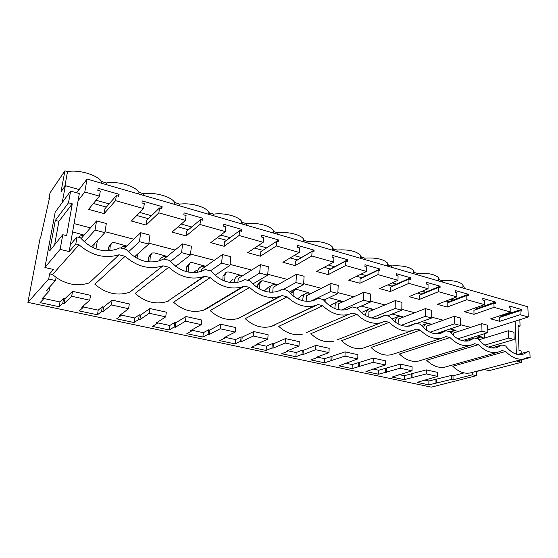 <?xml version="1.0" encoding="UTF-8"?>
<svg xmlns="http://www.w3.org/2000/svg" width="558" height="558" viewBox="0 0 558 558"><rect width="100%" height="100%" fill="white"/><g stroke="black" fill="none" stroke-linecap="round" stroke-linejoin="round"><path stroke-width="0.84" d="M70.364 244.669L69.157 251.574L60.131 249.37L44.912 267.498L55.172 212.214L70.615 191.08L79.327 193.521L70.364 244.669L77.039 236.913L80.415 237.771C91.268 249.566 103.593 253.29 117.396 248.952L119.914 247.822L126.317 249.447C136.312 260.523 147.661 264.206 160.362 260.495L163.745 258.968L169.82 260.516C179.076 270.958 189.56 274.578 201.285 271.383L205.33 269.549L211.105 271.014C219.713 280.89 229.443 284.447 240.296 281.685L244.85 279.6L250.333 280.995C258.382 290.362 267.442 293.843 277.507 291.436L282.439 289.163L287.663 290.488C295.217 299.402 303.678 302.806 313.038 300.699L318.241 298.272L323.221 299.534C330.336 308.03 338.26 311.357 346.992 309.509L352.384 306.956L357.134 308.162C363.858 316.281 371.3 319.532 379.468 317.9L384.978 315.249L389.512 316.4C395.88 324.177 402.897 327.344 410.549 325.9L416.122 323.173L420.46 324.275C426.514 331.738 433.134 334.828 440.325 333.544L445.919 330.748L450.069 331.808C455.83 338.978 462.094 341.991 468.866 340.847L474.446 338.009L478.429 339.02C483.925 345.925 489.868 348.869 496.243 347.843L501.795 344.963L505.604 345.932C510.863 352.593 516.506 355.46 522.532 354.546L528.021 351.638L517.531 354.463M77.039 236.913L75.818 243.972L69.157 251.574M528.021 351.638L529.856 352.098L530.1 357.58L528.363 357.141L523.809 358.975C517.636 360.001 511.595 357.504 505.694 351.477L502.074 350.57L497.569 352.349C491.019 353.493 484.644 350.933 478.443 344.663L474.663 343.714L470.241 345.437C463.28 346.706 456.542 344.084 450.006 337.548L446.065 336.565L441.762 338.211C434.354 339.634 427.205 336.941 420.314 330.12L416.198 329.094L412.062 330.65C404.159 332.254 396.564 329.492 389.275 322.357L384.964 321.282L381.065 322.733C372.611 324.54 364.527 321.708 356.792 314.238L352.279 313.108L348.687 314.426C339.634 316.47 330.992 313.575 322.768 305.728L318.039 304.542L314.851 305.7C305.121 308.03 295.866 305.066 287.084 296.807L282.125 295.566L279.46 296.528C268.977 299.186 259.031 296.152 249.628 287.44L244.411 286.135L242.409 286.854C231.089 289.902 220.368 286.819 210.247 277.591L204.765 276.217L203.6 276.635C191.338 280.165 179.739 277.026 168.809 267.226L162.922 265.817C149.593 269.919 136.996 266.745 125.132 256.303L119.035 254.776C104.82 258.926 91.484 255.592 79.034 244.774L75.818 243.972M470.652 327.379L460.364 324.686M443.268 320.215L431.718 317.188M414.72 312.738L401.816 309.362M384.929 304.947L370.568 301.187M353.828 296.807L337.876 292.629M321.317 288.298L303.643 283.673M287.293 279.391L267.749 274.278M251.658 270.065L230.091 264.422M214.293 260.286L190.508 254.064M175.066 250.019L148.874 243.169M133.836 239.229L105.009 231.689M90.438 227.873L74.061 223.591M484.539 338.071L484.435 333.719M463.74 340.966L463.705 340.22M186.407 271.662L186.7 266.787L188.555 265.406L188.123 272.074M189.155 263.634L186.7 266.787M437.723 333.517L437.709 333.14M290.969 294.143L290.976 293.18L293.194 292.015L293.152 296.005M292.685 290.523L290.976 293.18M257.691 287.844L257.754 284.775L259.868 283.541L259.7 289.065M260.739 281.385L259.519 282.104L257.754 284.775M148.288 261.855L148.637 257.154L150.353 255.69L149.844 261.988M150.779 254.225L148.637 257.154M108.392 250.821L108.726 247.048L110.275 245.499L109.78 250.73M110.54 244.397L108.726 247.048M222.851 280.325L223.033 275.987L225.027 274.682L224.714 281.086M225.774 272.681L223.033 275.987M79.034 244.774L52.578 274.508L56.1 277.424C66.827 284.726 77.876 286.561 89.259 282.913L119.035 254.776M125.132 256.303L94.86 284.196C105.692 293.529 117.306 296.207 129.693 292.246L129.749 292.197M44.912 267.498L53.463 269.479L49.641 273.839L48.699 279.014L27.9 302.38L40.085 238.426L40.622 237.708L49.578 197.63L48.923 198.585L50.004 192.894L64.895 170.853L61.038 191.771L65.328 185.688L62.245 202.526M52.578 274.508L49.641 273.839M487.769 329.89L528.287 317.014L520.133 314.712L519.965 310.68L521.374 311.078L521.305 309.46L509.273 306.014L509.328 307.646L510.758 308.051L510.905 312.11L494.039 307.36L493.921 303.252L495.385 303.671L495.337 302.024L482.803 298.432L482.844 300.099L484.33 300.518L484.435 304.647L466.858 299.695L466.788 295.524L468.315 295.956L468.288 294.275L455.216 290.537L455.237 292.225L456.786 292.671L456.835 296.87L438.504 291.701L438.49 287.454L440.081 287.907L440.081 286.198L426.445 282.299L426.438 284.022L428.056 284.482L428.049 288.758L408.909 283.359L408.958 279.035L410.618 279.509L410.639 277.772L396.396 273.699L396.368 275.45L398.063 275.931L397.987 280.283L377.989 274.641L378.108 270.239L379.845 270.735L379.886 268.97L365.002 264.708L364.946 266.494L366.711 266.996L366.571 271.425L345.653 265.531L345.841 261.046L347.655 261.562L347.732 259.763L332.156 255.306L332.066 257.119L333.921 257.65L333.705 262.162L311.796 255.983L312.061 251.421L313.966 251.958L314.07 250.124L297.756 245.457L297.637 247.306L299.576 247.857L299.283 252.453L276.322 245.98L276.67 241.328L278.665 241.9L278.805 240.031L261.695 235.127L261.542 237.017L263.571 237.596L263.188 242.284L239.096 235.49L239.542 230.747L241.635 231.34L241.809 229.436L223.849 224.295L223.653 226.22L225.788 226.827L225.306 231.605L199.987 224.462L200.538 219.629L202.742 220.257L202.959 218.311L184.077 212.905L183.84 214.872L186.086 215.507L185.493 220.382L158.863 212.87L159.525 207.939L161.841 208.601L162.106 206.62L142.234 200.929L141.948 202.931L144.313 203.6L143.601 208.573L115.548 200.664L104.13 213.609L88.555 209.369L99.463 196.13L84.795 191.994L78.071 200.692M520.133 314.712L499.738 321.338L490.635 318.855L510.905 312.11M494.039 307.36L474.007 314.328L464.542 311.755L484.435 304.647M466.858 299.695L447.23 307.039L437.367 304.354L456.835 296.87M438.504 291.701L419.337 299.444L409.063 296.647L428.049 288.758M408.909 283.359L390.265 291.527L379.545 288.605L397.987 280.283M377.989 274.641L359.924 283.262L348.736 280.221L366.571 271.425M345.653 265.531L328.244 274.641L316.546 271.453L333.705 262.162M311.796 255.983L295.126 265.622L282.892 262.288L299.283 252.453M276.322 245.98L260.474 256.185L247.661 252.697L263.188 242.284M239.096 235.49L224.17 246.301L210.743 242.639L225.306 231.605M199.987 224.462L186.107 235.929L172.01 232.093L185.493 220.382M158.863 212.87L146.14 225.048L131.332 221.017L143.601 208.573M84.091 235.106L72.603 231.891M95.941 248.868L97.42 240.575M62.768 234.702L66.611 235.678L72.275 203.83L68.508 202.798L55.305 220.417L49.669 250.912L62.768 234.702L60.131 249.37M70.615 191.08L68.508 202.798M43.545 298.432L59.985 301.955L63.612 298.404L64.972 298.697L72.54 291.339L90.529 295.328L89.74 300.211L81.74 307.256L83.079 307.542L79.208 310.932L97.469 314.796L101.563 311.497L102.867 311.776L111.384 304.954L128.605 308.727L119.691 315.375L120.967 315.647L116.65 318.848L134.129 322.545L138.642 319.427L139.891 319.699L149.272 313.254L165.733 316.853L155.982 323.138L157.21 323.403L152.487 326.43L169.227 329.966L174.131 327.016L175.324 327.274L185.493 321.185L201.236 324.63L190.738 330.573L191.91 330.824L186.818 333.684L202.868 337.081L208.12 334.291L209.264 334.535L220.145 328.774L235.218 332.08L224.037 337.695L225.16 337.932L219.747 340.645L235.141 343.902L240.707 341.259L241.809 341.496L253.332 336.042L267.777 339.208L255.983 344.523L257.064 344.753L251.344 347.327L266.131 350.452L271.983 347.948L273.036 348.171L285.145 343.01L298.997 346.051L286.652 351.087L287.684 351.31L281.692 353.744L295.907 356.75L302.017 354.372L303.036 354.588L315.668 349.699L328.969 352.614L316.114 357.385L317.111 357.601L310.869 359.91L324.54 362.805L344.977 356.116L357.748 358.92L338.936 365.846L352.098 368.629L373.135 362.288L385.425 364.981L365.957 371.558L378.631 374.237L400.225 368.217L412.048 370.812L391.995 377.062L404.208 379.642L426.291 373.93L437.681 376.427L437.667 372.402L426.305 369.877L404.257 375.722L398.991 374.592M83.177 306.928L98.201 310.143L102.295 306.788L103.593 307.067L112.116 300.12L129.289 303.936L128.605 308.727M121.051 315.04L134.764 317.976L139.277 314.803L140.525 315.075L149.907 308.511L166.319 312.159L165.733 316.853M157.286 322.803L169.778 325.481L174.675 322.475L175.868 322.733L186.03 316.532L201.731 320.02L201.236 324.63M191.973 330.238L203.342 332.673L208.587 329.827L209.724 330.078L220.598 324.205L235.629 327.546L235.218 332.08M225.216 337.36L235.539 339.571L241.098 336.879L242.193 337.116L253.709 331.557L268.112 334.758L267.777 339.208M257.105 344.188L266.459 346.197L272.304 343.637L273.357 343.868L285.445 338.601L299.269 341.67L298.997 346.051M287.719 350.752L296.165 352.558L302.276 350.138L303.287 350.354L315.898 345.367L329.171 348.311L328.969 352.614M317.139 357.05L324.742 358.682L345.144 351.861L357.894 354.686L357.748 358.92M345.402 363.649L345.423 363.112L352.244 364.576L373.253 358.096L385.515 360.824L385.425 364.981M372.716 368.964L378.729 370.247L400.281 364.102L412.083 366.718L412.048 370.812M424.317 380.019L428.879 380.995L451.366 375.443L453.012 375.806L464.04 372.897M337.381 339.773L381.065 322.733M306.251 332.638L348.687 314.426M273.825 325.209L318.039 304.542M240.031 317.467L240.575 317.593M204.8 309.39L205.33 309.516L244.411 286.135M168.063 300.971L204.765 276.217M56.1 277.424L55.542 280.555L48.699 279.014M528.287 317.014L527.826 306.809L87.034 179.027L84.795 191.994M87.034 179.027L76.697 192.782M115.548 200.664L116.336 195.628L118.777 196.325L119.091 194.303L98.145 188.304L97.81 190.348L100.301 191.059L99.463 196.13M116.336 195.628L104.918 208.734L104.13 213.609M93.388 203.503L106.355 207.088M72.275 203.83L58.911 221.352L55.305 220.417M58.911 221.352L54.628 244.781M55.542 280.555L46.216 290.676L49.013 291.29L49.836 286.749M49.013 291.29L42.031 298.767L43.426 299.067L43.838 296.828M43.426 299.067L40.05 302.652L59.155 306.698L59.985 301.955M59.155 306.698L62.775 303.203L63.612 298.404M62.775 303.203L64.142 303.496L64.972 298.697M64.142 303.496L71.696 296.263L72.54 291.339M71.696 296.263L89.74 300.211M521.465 359.826L521.563 362.275L489.101 370.624L484.316 369.508L476.281 371.6L476.365 375.687L431.32 387.147L27.9 302.38M476.365 375.687L472.445 374.802L453.047 379.789L453.012 375.806M437.681 376.427L417.091 382.37L428.872 384.86L451.401 379.426L453.047 379.789M79.11 189.574L65.328 185.688M64.826 186.407L67.532 171.62L64.895 170.853M464.898 288.563L464.877 287.21L463.321 286.756L462.924 284.824C459.506 281.511 452.678 280.13 442.431 280.681L439.209 279.739L438.734 277.849C435.121 274.32 428.056 272.848 417.537 273.441L414.196 272.464L413.659 270.637C409.83 266.87 402.513 265.301 391.709 265.922L388.242 264.917L387.657 263.16C383.59 259.135 376.001 257.454 364.89 258.124L361.284 257.078L360.67 255.411C356.339 251.107 348.464 249.307 337.025 250.019L333.272 248.924L332.638 247.382C330.134 243.288 317.725 240.317 308.044 241.586L304.145 240.449L303.51 239.054C300.867 234.674 287.775 231.437 277.884 232.812L273.825 231.633L273.225 230.405C270.428 225.725 256.568 222.175 246.469 223.674L242.235 222.44L241.705 221.421C238.747 216.413 224.037 212.521 213.721 214.146L209.306 212.863L208.873 212.096C205.749 206.725 190.09 202.435 179.55 204.207L174.661 202.394C171.362 196.639 154.636 191.889 143.866 193.828L138.97 192.301C135.489 186.128 117.564 180.862 106.564 182.975L101.528 181.51C97.517 174.975 78.573 169.346 67.532 171.62M49.341 198.697L48.923 198.585M119.091 194.303L117.612 195.991M109.117 203.914L96.053 200.273M136.773 215.5L148.414 218.715M177.995 226.897L188.416 229.777M217.208 237.743L226.513 240.317M254.56 248.073L262.846 250.361M290.174 257.922L297.393 259.916L301.432 257.545L294.171 255.522M324.177 267.324L330.322 269.019L334.542 266.78L328.355 265.057M356.667 276.308L361.835 277.738L366.208 275.61L361.012 274.166M387.754 284.901L392.009 286.08L396.522 284.071L392.246 282.871M417.517 293.131L420.941 294.08L425.58 292.169L422.141 291.213M446.037 301.02L448.695 301.752L453.445 299.939L450.78 299.2M473.4 308.588L475.339 309.125L480.194 307.402L478.248 306.858M499.668 315.856L500.951 316.205L505.897 314.566L504.606 314.21M93.716 247.968L94.204 243.999M84 235.204L80.345 235.957L78.322 237.241M266.682 247.857L258.347 245.534M230.126 237.659L220.759 235.051M191.778 226.966L181.28 224.037M151.49 215.73L139.765 212.465M101.256 183.15L101.528 181.51M106.299 184.614L106.564 182.975M96.548 220.919L95.041 230.084L104.855 232.644L106.313 223.521L96.548 220.919L81.084 238.573M163.034 265.782L129.798 292.204M168.809 267.226L135.134 293.424C145.15 302.213 155.891 304.891 167.351 301.459L168.439 301.062M126.506 245.987L114.878 242.744L112.137 242.814L110.275 245.499M137.812 253.869L136.94 258.298M111.384 304.954L112.116 300.12M138.816 194.038L139.054 192.426M143.636 195.433L143.866 193.828M159.525 207.939L146.81 220.27L146.14 225.048M162.106 206.62L160.46 208.204M83.079 307.542L83.358 305.833M97.469 314.796L98.201 310.143M101.563 311.497L102.295 306.788M102.867 311.776L103.593 307.067M135.657 257.573L135.88 255.599M126.708 246.001L122.893 246.587L120.647 248.003M210.247 277.591L173.538 302.227C182.843 310.52 192.81 313.184 203.447 310.206L205.33 309.516M166.472 256.234L154.685 252.955L152.208 252.997L150.353 255.69M176.223 265.845L176.098 266.605M149.272 313.254L149.907 308.511M174.738 204.451L174.94 202.868M179.348 205.79L179.55 204.207M200.538 219.629L186.665 231.242L186.107 235.929M202.959 218.311L201.166 219.81M120.967 315.647L121.163 314.273M134.129 322.545L134.764 317.976M138.642 319.427L139.277 314.803M139.891 319.699L140.525 315.075M167.316 256.317L163.334 256.722C161.381 257.51 160.013 258.891 159.225 260.879M249.628 287.44L210.192 310.625C218.876 318.485 228.159 321.115 238.057 318.513L282.125 295.566M204.57 265.999L192.636 262.699L190.397 262.706L188.555 265.406M185.493 321.185L186.03 316.532M209.131 214.425L209.306 212.863M213.554 215.702L213.721 214.146M239.542 230.747L224.637 241.698L224.17 246.301M196.855 269.96L193.514 272.639M241.809 229.436L239.891 230.845M157.21 323.403L157.356 322.259M169.227 329.966L169.778 325.481M174.131 327.016L174.675 322.475M175.324 327.274L175.868 322.733M205.951 266.187L201.829 266.403C199.255 267.435 197.755 269.416 197.351 272.346M222.468 254.511L221.596 263.125L230.001 265.322L230.831 256.743L222.468 254.511L201.738 269.172L201.501 271.314M279.844 290.572L282.439 289.163M287.084 296.807L245.227 318.653C253.353 326.123 262.03 328.711 271.258 326.43L274.285 325.314M240.937 275.324L228.871 271.997L226.827 271.99L225.027 274.682M220.145 328.774L220.598 324.205M242.095 223.974L242.235 222.44M246.329 225.202L246.469 223.674M276.67 241.328L260.844 251.665L260.474 256.185M233.202 279.014L229.505 282.362M278.805 240.031L276.768 241.356M191.91 330.824L192.015 329.848M202.868 337.081L203.342 332.673M208.12 334.291L208.587 329.827M209.264 334.535L209.724 330.078M242.751 275.631L238.517 275.659C235.588 276.831 234.116 279.174 234.102 282.704M260.377 264.618L259.679 273.071L267.687 275.164L268.342 266.745L260.377 264.618L238.252 278.449L237.896 282.292M313.582 300.539L318.241 298.272M322.768 305.728L278.735 326.332C286.38 333.447 294.505 335.993 303.134 333.977M275.68 284.224L263.495 280.883L261.632 280.855L259.868 283.541M253.332 336.042L253.709 331.557M273.706 233.139L273.825 231.633M277.765 234.318L277.884 232.812M312.061 251.421L295.419 261.186L295.126 265.622M271.467 285.668L267.903 287.677L264.241 291.06M314.07 250.124L301.432 257.545M225.16 337.932L225.244 337.088M235.141 343.902L235.539 339.571M240.707 341.259L241.098 336.879M241.809 341.496L242.193 337.116M271.83 297.526L272.813 298.432M277.842 284.671L273.532 284.503C270.421 285.745 269.012 288.298 269.291 292.162M296.493 274.257L295.956 282.543L303.587 284.538L304.096 276.28L296.493 274.257L273.127 287.307L272.75 292.259M346.086 309.725L352.384 306.956M356.792 314.238L310.827 333.684C318.025 340.478 325.67 342.975 333.747 341.189M308.909 292.741L296.612 289.386L294.91 289.351L293.194 292.015M285.145 343.01L285.445 338.601M304.054 241.935L304.145 240.449M307.953 243.072L308.044 241.586M345.841 261.046L328.46 270.281L328.244 274.641M305.268 293.843L301.076 295.97L297.686 298.872M347.732 259.763L334.542 266.78M257.064 344.753L257.119 344.014M266.131 350.452L266.459 346.197M271.983 347.948L272.304 343.637M273.036 348.171L273.357 343.868M311.329 293.327L306.977 292.971C303.845 294.199 302.492 296.807 302.917 300.804M330.95 283.45L330.552 291.583L337.834 293.48L338.197 285.382L330.95 283.45L306.461 295.775L306.133 301.327M377.403 318.283L384.978 315.249M389.275 322.357L341.58 340.736C348.387 347.229 355.586 349.678 363.167 348.094L366.634 346.853M325.112 301.773L325.133 299.548M328.969 297.721L340.729 300.888M342.696 301.327L343.547 301.515M315.668 349.699L315.898 345.367M333.203 250.389L333.272 248.924M336.955 251.477L337.025 250.019M378.108 270.239L360.07 278.986L359.924 283.262M361.821 278.142L361.835 277.738M337.548 301.732L332.819 303.922L329.98 305.972M379.886 268.97L366.208 275.61M287.684 351.31L287.726 350.647M295.907 356.75L296.165 352.558M302.017 354.372L302.276 350.138M303.036 354.588L303.287 350.354M343.323 301.613L338.964 301.076C335.965 302.213 334.647 304.738 335.016 308.651M363.844 292.225L363.586 300.204L370.54 302.017L370.77 294.073L363.844 292.225L338.371 303.88L338.113 309.599M407.57 326.311L416.122 323.173M420.314 330.12L371.077 347.495C377.529 353.716 384.322 356.123 391.458 354.7L394.276 353.779M361.207 306.077L371.23 308.693M372.904 309.062L374.209 309.432M344.977 356.116L345.144 351.861M361.235 258.514L361.284 257.078M364.848 259.561L364.89 258.124M408.958 279.035L390.349 287.321L390.265 291.527M392.002 286.582L392.009 286.08M368.42 309.348L361.291 312.599M410.639 277.772L396.522 284.071M317.111 357.601L317.139 357.008M324.54 362.805L324.742 358.682M330.887 360.545L331.082 356.381M331.864 360.754L332.059 356.59M373.93 309.55L369.591 308.853C366.85 309.823 365.56 312.11 365.713 315.709M395.287 300.609L395.155 308.448L401.802 310.185L401.92 302.38L395.287 300.609L368.929 311.643L368.768 317.125M436.621 333.886L445.919 330.748M450.006 337.548L399.395 353.981C405.526 359.959 411.957 362.309 418.688 361.04L420.962 360.349M392.072 314.056L400.505 316.184M401.851 316.477L403.267 317.146M373.135 362.288L373.253 358.096M388.208 266.333L388.242 264.917M391.681 267.338L391.709 265.922M438.49 287.454L419.365 295.308L419.337 299.444M420.934 294.666L420.941 294.08M397.966 316.686L391.786 319.057M440.081 286.198L425.58 292.169M352.098 368.629L352.244 364.576M358.661 366.487L358.801 362.386M359.596 366.69L359.736 362.595M403.239 317.16L398.935 316.309C396.585 317.07 395.329 318.974 395.155 322.036M425.377 308.637L425.349 316.33L431.718 317.997L431.725 310.332L425.377 308.637L398.231 319.085L398.147 323.947M464.612 341.077L474.446 338.009M478.443 344.663L426.612 360.217C432.443 365.964 438.539 368.266 444.893 367.129L446.735 366.613M421.653 321.68L428.635 323.375M429.59 323.577L430.162 323.793M400.225 368.217L400.281 364.102M417.53 274.836L417.537 273.441M466.788 295.524L447.202 302.973L447.23 307.039M448.695 302.408L448.695 301.752M468.288 294.275L453.445 299.939M372.625 369.473L372.639 368.984M378.631 374.237L378.729 370.247M385.39 372.207L385.48 368.175M386.296 372.395L386.38 368.371M431.334 324.456L427.079 323.473C425.21 324.01 424.031 325.44 423.557 327.762M454.198 316.323L454.275 323.884L460.371 325.474L460.273 317.948L454.198 316.323L426.34 326.228L426.333 330.078M491.563 347.927L501.795 344.963M471.629 372.591L470.15 372.974C464.13 374.006 458.341 371.754 452.775 366.215L505.694 351.477M440.346 332.631L440.325 332.254M450.041 328.969L455.795 330.308M426.291 373.93L426.305 369.877M442.438 282.055L442.431 280.681M493.921 303.252L473.93 310.332L474.007 314.328M475.353 309.829L475.339 309.125M495.337 302.024L480.194 307.402M398.844 375.081L398.851 374.634M404.208 379.642L404.257 375.722M411.141 377.71L411.183 373.741M412.013 377.899L412.055 373.93M458.292 331.459L454.107 330.35L451.108 333.112M481.819 323.696L481.986 331.124L487.838 332.652L487.65 325.251L481.819 323.696L453.347 333.091L453.368 335.491M530.1 357.58L516.666 361.075L521.563 362.275M475.821 371.495L476.281 371.6M519.826 319.699L520.084 326.06L518.026 325.495L519.017 350.389L521.102 350.919L521.207 353.472M515.132 321.192L516.401 354.17M520.084 326.06L518.075 326.681M472.445 374.802L472.403 372.388M466.439 340.506L466.383 339.383M477.313 335.951L481.659 336.941M519.965 310.68L499.619 317.404L499.738 321.338M500.979 316.958L500.951 316.205M424.108 380.486L424.108 380.075M428.872 384.86L428.879 380.995M435.965 383.025L435.965 379.119M436.809 383.2L436.802 379.3M451.401 379.426L451.366 375.443M521.305 309.46L505.897 314.566M484.191 338.183L480.068 336.962L477.599 338.811M508.324 330.761L508.582 338.064L514.197 339.529L513.918 332.261L508.324 330.761L479.294 339.683L479.308 340.136M95.041 230.084L84.377 241.942M104.855 232.644L91.491 246.894M140.714 232.7L139.437 241.677L148.742 244.104L149.969 235.169L140.714 232.7L123.757 248.798M139.437 241.677L128.438 251.86M148.742 244.104L134.485 256.847M182.626 243.881L181.566 252.676L190.404 254.985L191.422 246.224L182.626 243.881L163.975 259.031M181.566 252.676L170.539 261.395M190.404 254.985L175.665 266.278M221.596 263.125L210.387 270.832M230.001 265.322L215.116 275.275M259.679 273.071L247.717 280.332M267.687 275.164L252.9 283.91M295.956 282.543L283.325 289.386M303.587 284.538L289.093 292.211M330.552 291.583L310.918 301.167M337.834 293.48L323.752 300.211M363.586 300.204L341.343 310.067M370.54 302.017L356.674 308.044M395.155 308.448L371.635 317.976M401.802 310.185L387.475 315.884M425.349 316.33L401.244 325.314M431.718 317.997L416.979 323.389M454.275 323.884L429.995 332.233M460.371 325.474L435.686 333.824M481.986 331.124L457.846 338.818M487.838 332.652L462.31 340.659M508.582 338.064L484.762 345.13M514.197 339.529L488.431 347.062M324.086 300.609L325.098 300.127M129.693 292.246L162.922 265.817M138.719 194.01L138.97 192.301M167.351 301.459L203.6 276.635M174.41 204.354L174.661 202.394M203.447 310.206L242.409 286.854M208.636 214.279L208.873 212.096M238.057 318.513L279.46 296.528M241.481 223.8L241.705 221.421M271.258 326.43L314.851 305.7M273.022 232.944L273.225 230.405M292.692 290.523L294.164 289.741M303.343 241.733L303.51 239.054M332.505 250.186L332.638 247.382M363.167 348.094L412.062 330.65M360.566 258.319L360.67 255.411M391.458 354.7L441.762 338.211M387.594 266.152L387.657 263.16M418.688 361.04L470.241 345.437M413.631 273.706L413.659 270.637M421.443 325.502L426.284 323.759M444.893 367.129L497.569 352.349M438.741 280.981L438.734 277.849M449.887 331.759L453.445 330.573M470.15 372.974L523.809 358.975M462.966 288.005L462.924 284.824M475.695 338.322L479.524 337.137"/></g></svg>
